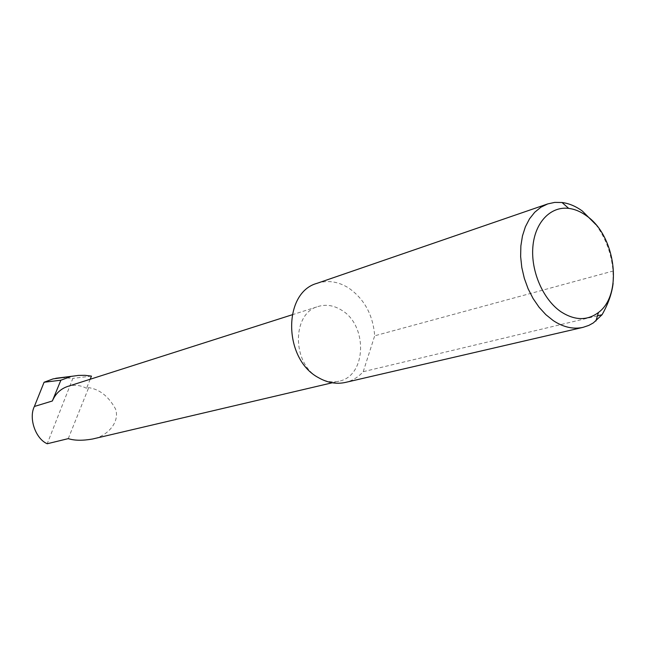 <?xml version="1.0" encoding="UTF-8"?>
<svg xmlns="http://www.w3.org/2000/svg" width="646" height="646" viewBox="0 0 646 646"><rect width="100%" height="100%" fill="white"/><g stroke="black" fill="none" stroke-linecap="round" stroke-linejoin="round"><path stroke-width="0.48" stroke-dasharray="3.23 2.42" d="M90.19 379.25L86.556 388.311L88.696 387.648C99.565 389.255 108.48 396.305 115.448 408.813C120.309 422 107.381 436.3 92.548 439.014M318.583 377.716C325.318 381.56 332.084 382.739 338.867 381.229C366.767 376.198 368.026 324.873 341.12 309.894C333.562 305.332 325.939 304.185 318.26 306.454C291.814 312.922 291.742 363.706 318.583 377.716M595.765 224.485C605.738 238.067 611.487 253.587 613.022 271.045L613.119 283.303M597.453 315.837L363.222 371.692C358.264 377.199 352.328 380.777 345.432 382.424M317.097 283.303C327.611 279.968 338.06 281.478 348.444 287.85C364.263 298.84 373.008 314.82 374.688 335.807L613.022 271.045M86.556 388.311C80.403 385.137 74.129 384.507 67.725 386.421M61.322 377.595L72.853 378.378L47.223 443.754M91.449 376.109L72.853 378.378M68.258 438.634L88.696 387.648M363.222 371.692L374.688 335.807M332.27 382.779L338.867 381.229M292.121 314.796L318.26 306.454"/><path stroke-width="0.97" d="M332.27 382.779L92.548 439.014C82.623 440.758 74.524 440.637 68.258 438.634L47.223 443.754C35.57 438.796 28.464 418.253 34.375 406.471L44.09 382.246L53.053 378.903L78.416 375.407L84.965 375.326L91.449 376.109L90.19 379.25M561.172 311.913C574.9 320.61 587.327 320.796 598.462 312.486C623.277 294.423 615.751 235.685 586.528 215.845C580.762 211.638 574.819 209.151 568.698 208.383C550.529 206.09 534.767 222.49 532.853 247.022C530.818 271.49 543.262 299.857 561.172 311.913M613.119 283.303C611.915 293.421 608.233 303.903 602.056 314.739L593.351 322.903L588.829 325.398L583.015 327.361C573.26 329.484 563.336 327.239 553.242 320.602L545.846 314.65L539.055 307.213L533.079 298.5L528.113 288.77L524.318 278.329L521.798 267.484L520.636 256.583L520.862 245.956L522.461 235.927L525.384 226.794L529.518 218.824L534.735 212.251L540.872 207.237L547.727 203.918L554.72 202.4L562.004 202.497C568.997 203.393 575.772 206.244 582.345 211.04L595.765 224.485M583.015 327.361L345.432 382.424C336.477 384.386 327.522 382.82 318.583 377.716C283.206 359.257 282.657 292.46 317.097 283.303L547.727 203.918M602.056 314.739L597.453 315.837M292.121 314.796L67.725 386.421C60.651 388.811 55.516 393.672 52.342 400.996L60.869 380.211L70.382 376.731M60.869 380.211L44.09 382.246M53.053 378.903L61.322 377.595M52.342 400.996L34.375 406.471M598.462 312.486L595.895 321.046M568.698 208.383L562.004 202.497M73.24 376.101L55.742 378.298"/></g></svg>
